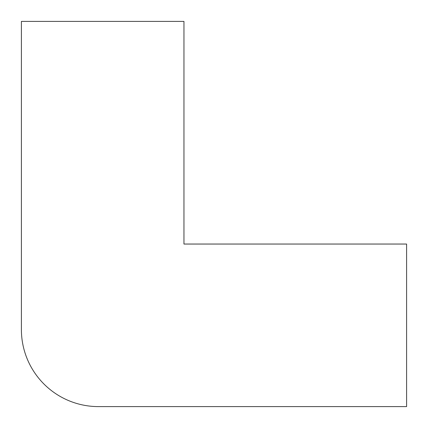 <?xml version="1.0" encoding="UTF-8"?>
<svg xmlns="http://www.w3.org/2000/svg" width="428" height="428" viewBox="0 0 428 428"><rect width="100%" height="100%" fill="white"/><g stroke="black" fill="none" stroke-linecap="round" stroke-linejoin="round"><path stroke-width="0.64" d="M183.954 21.4L21.4 21.4L21.4 329.56A77.04 77.04 0 0 0 98.44 406.6L406.6 406.6L406.6 244.046L183.954 244.046L183.954 21.4"/></g></svg>
